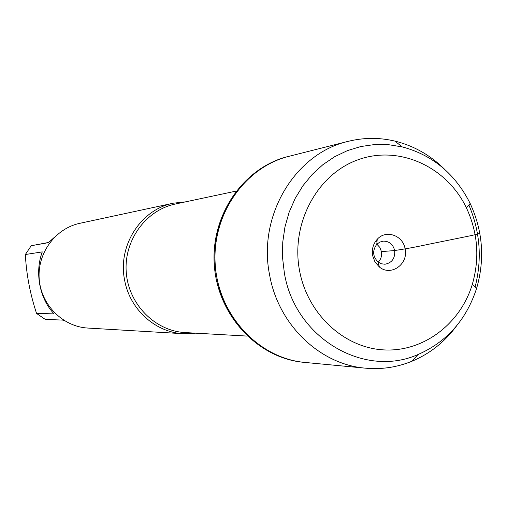 <?xml version="1.0" encoding="UTF-8"?>
<svg xmlns="http://www.w3.org/2000/svg" width="507" height="507" viewBox="0 0 507 507"><rect width="100%" height="100%" fill="white"/><g stroke="black" fill="none" stroke-linecap="round" stroke-linejoin="round"><path stroke-width="0.76" d="M348.163 141.358L288.084 156.536C243.366 167.506 210.316 215.532 214.347 265.687C218.004 315.874 257.987 358.303 303.851 362.334L304.967 362.442C259.026 358.405 218.973 315.893 215.31 265.617C211.273 215.367 244.38 167.247 289.167 156.257C240.381 167.342 205.886 224.056 216.888 277.614C224.797 322.965 262.968 359.102 304.967 362.442L365.547 368.177C319.898 364.571 278.242 324.797 269.578 274.813C257.531 215.767 295.137 153.368 348.163 141.358C363.766 137.505 379.35 137.416 394.928 141.104C413.845 145.788 430.424 155.205 444.664 169.357M64.427 320.703L63.141 320.12L45.237 319.378L36.567 313.446C30.116 293.978 26.377 274.331 25.35 254.52L31.231 245.73L48.634 242.447M36.567 313.446L54.046 313.884C46.891 306.203 42.138 296.525 39.8 284.852C37.689 273.127 38.513 262.138 42.271 251.89L25.35 254.52M31.231 245.73L48.438 242.65L54.439 237.263M195.702 333.169L183.338 333.714C155.383 332.478 129.748 309.359 124.627 280.149C117.459 245.8 140.819 209.391 173.337 203.187L185.638 201.837M173.337 203.187L79.821 223.314C55.371 228.423 37.119 253.259 39.216 279.11C41.086 304.98 62.906 326.736 87.85 328.061L183.338 333.714M468.861 204.993C480.154 231.591 482.246 258.893 475.135 286.899M456.655 325.805C444.734 341.959 429.784 353.797 411.798 361.307C396.968 367.322 381.549 369.616 365.547 368.177M376.878 244.222L379.838 247.422L381.441 251.599C382.069 255.737 381.004 259.248 378.247 262.138M394.68 250.559C395.226 258.31 391.993 262.867 384.978 264.236L381.397 263.779L378.146 262.062C372.683 256.529 372.233 250.616 376.783 244.323L379.737 242.124L383.203 241.129C389.199 241.129 393.026 244.273 394.68 250.559M372.613 255.623L374.99 261.999L379.363 266.98C390.796 276.727 408.585 264.223 405.131 249.026C403.185 235.387 385.947 229.284 377.24 239.272C373.177 243.842 371.637 249.292 372.613 255.623M299.51 270.453C290.6 223.34 317.35 173.914 358.468 159.616C399.491 144.913 446.851 166.79 466.453 207.927C477.898 232.681 479.85 258.158 472.309 284.37C460.198 324.36 422.692 352.485 383.083 349.862C343.493 347.441 307.388 313.681 299.51 270.453M284.351 272.899C294.808 337.928 364.146 378.659 418.072 354.501C446.87 341.857 466.396 319.771 476.643 288.249C485.003 259.166 482.835 230.894 470.147 203.434C455.21 173.838 432.553 154.984 402.159 146.878L388.463 144.672L374.603 144.546L360.851 146.529L347.472 150.592L334.734 156.676L322.902 164.674L312.211 174.433L302.888 185.784L295.131 198.497L289.11 212.325L284.947 226.978L282.741 242.169L282.538 257.581L284.351 272.899M381.441 251.599L393.907 250.616C404.047 249.203 415.372 247.131 427.883 244.412L463.246 237.232C472.797 235.343 478.316 234.025 479.806 233.271M236.104 191.107L175.333 204.029C145.813 210.101 123.683 240.591 126.268 272.436C128.569 304.308 155.085 331.071 185.182 332.573L247.213 336.084M376.961 264.711L378.773 264.603M375.212 241.877L377.018 241.712M378.146 262.062L379.363 266.98M376.783 244.323L377.24 239.272M466.453 207.927L470.147 203.434M472.309 284.37L476.643 288.249M402.159 146.878L394.928 141.104M418.072 354.501L411.798 361.307"/></g></svg>
